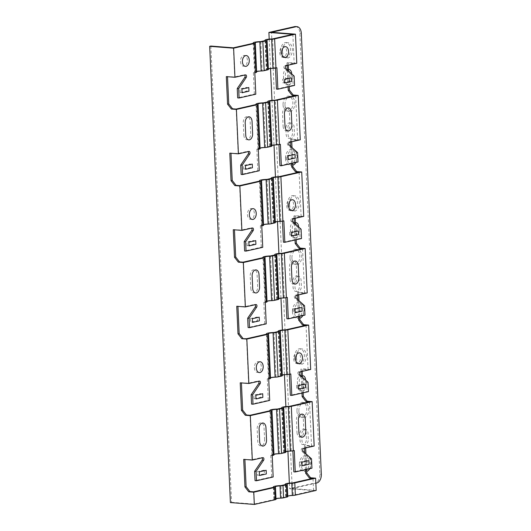 <?xml version="1.0" encoding="UTF-8"?>
<svg xmlns="http://www.w3.org/2000/svg" width="531" height="531" viewBox="0 0 531 531"><rect width="100%" height="100%" fill="white"/><g stroke="black" fill="none" stroke-linecap="round" stroke-linejoin="round"><path stroke-width="0.4" stroke-dasharray="2.65 1.99" d="M294.167 127.394A5.038 3.186 94.5 0 0 290.749 123.139A5.038 3.186 94.5 0 0 287.789 128.841L288.028 134.197A5.038 3.186 94.5 0 0 291.446 138.452A5.038 3.186 94.5 0 0 294.413 132.75L294.167 127.394M288.472 69.521A5.038 3.186 94.5 0 0 285.353 75.249L285.598 80.612A5.038 3.186 94.5 0 0 289.01 84.86A5.038 3.186 94.5 0 0 291.977 79.165L291.738 73.915M295.428 222.628A5.038 3.186 94.5 0 0 292.309 228.357L292.548 233.713A5.038 3.186 94.5 0 0 295.966 237.968A5.038 3.186 94.5 0 0 298.933 232.266L298.694 227.022M294.738 281.941L294.984 287.304A5.038 3.186 94.5 0 0 298.402 291.552A5.038 3.186 94.5 0 0 301.362 285.857L301.123 280.494A5.038 3.186 94.5 0 0 297.705 276.246A5.038 3.186 94.5 0 0 294.738 281.941M302.378 375.736A5.038 3.186 94.5 0 0 299.258 381.464L299.504 386.82A5.038 3.186 94.5 0 0 302.916 391.075A5.038 3.186 94.5 0 0 305.883 385.373L305.644 380.13M308.319 438.964L308.073 433.601A5.038 3.186 94.5 0 0 304.655 429.353A5.038 3.186 94.5 0 0 301.694 435.048L301.933 440.411A5.038 3.186 94.5 0 0 305.352 444.659A5.038 3.186 94.5 0 0 308.319 438.964M295.9 162.459A7.753 4.898 94.5 0 0 293.968 150.127A7.753 4.898 94.5 0 0 287.41 158.703A7.753 4.898 94.5 0 0 292.82 165.201M284.974 105.111A7.753 4.898 94.5 0 0 292.641 110.076A7.753 4.898 94.5 0 0 292.037 96.815A7.753 4.898 94.5 0 0 284.974 105.111M282.538 51.527A7.753 4.898 94.5 0 0 290.205 56.485A7.753 4.898 94.5 0 0 289.601 43.23A7.753 4.898 94.5 0 0 282.538 51.527M289.495 204.634A7.753 4.898 94.5 0 0 297.154 209.592A7.753 4.898 94.5 0 0 296.557 196.331A7.753 4.898 94.5 0 0 289.495 204.634M291.924 258.219A7.753 4.898 94.5 0 0 299.59 263.177A7.753 4.898 94.5 0 0 298.986 249.922A7.753 4.898 94.5 0 0 291.924 258.219M302.856 315.56A7.753 4.898 94.5 0 0 300.918 303.234A7.753 4.898 94.5 0 0 294.36 311.803A7.753 4.898 94.5 0 0 299.776 318.308M298.88 411.326A7.753 4.898 94.5 0 0 306.54 416.284A7.753 4.898 94.5 0 0 305.942 403.029A7.753 4.898 94.5 0 0 298.88 411.326M296.444 357.741A7.753 4.898 94.5 0 0 304.11 362.7A7.753 4.898 94.5 0 0 303.506 349.438A7.753 4.898 94.5 0 0 296.444 357.741M309.805 468.667A7.753 4.898 94.5 0 0 307.874 456.341A7.753 4.898 94.5 0 0 301.309 464.91A7.753 4.898 94.5 0 0 306.726 471.415M292.249 127.241A5.038 3.186 94.5 0 0 288.837 122.986A5.038 3.186 94.5 0 0 285.87 128.688L286.116 134.044A5.038 3.186 94.5 0 0 289.528 138.299A5.038 3.186 94.5 0 0 292.495 132.597L292.249 127.241M289.82 73.656A5.038 3.186 94.5 0 0 286.401 69.402A5.038 3.186 94.5 0 0 283.435 75.103L283.68 80.46A5.038 3.186 94.5 0 0 287.098 84.714A5.038 3.186 94.5 0 0 290.059 79.013L289.82 73.656M290.636 233.567A5.038 3.186 94.5 0 0 294.048 237.815A5.038 3.186 94.5 0 0 297.015 232.12L296.769 226.757A5.038 3.186 94.5 0 0 293.358 222.509A5.038 3.186 94.5 0 0 290.391 228.204L290.636 233.567M292.827 281.795L293.066 287.152A5.038 3.186 94.5 0 0 296.484 291.406A5.038 3.186 94.5 0 0 299.451 285.705L299.205 280.348A5.038 3.186 94.5 0 0 295.787 276.093A5.038 3.186 94.5 0 0 292.827 281.795M303.964 385.227L303.725 379.864A5.038 3.186 94.5 0 0 300.307 375.616A5.038 3.186 94.5 0 0 297.34 381.311L297.586 386.674A5.038 3.186 94.5 0 0 301.004 390.922A5.038 3.186 94.5 0 0 303.964 385.227M306.4 438.812L306.155 433.455A5.038 3.186 94.5 0 0 302.743 429.201A5.038 3.186 94.5 0 0 299.776 434.902L300.022 440.259A5.038 3.186 94.5 0 0 303.433 444.513A5.038 3.186 94.5 0 0 306.4 438.812M285.492 158.55A7.753 4.898 94.5 0 0 293.152 163.508A7.753 4.898 94.5 0 0 292.554 150.253A7.753 4.898 94.5 0 0 285.492 158.55M283.056 104.965A7.753 4.898 94.5 0 0 290.722 109.924A7.753 4.898 94.5 0 0 290.118 96.662A7.753 4.898 94.5 0 0 283.056 104.965M280.627 51.374A7.753 4.898 94.5 0 0 288.287 56.339A7.753 4.898 94.5 0 0 287.689 43.077A7.753 4.898 94.5 0 0 280.627 51.374M287.576 204.481A7.753 4.898 94.5 0 0 295.243 209.44A7.753 4.898 94.5 0 0 294.639 196.185A7.753 4.898 94.5 0 0 287.576 204.481M290.012 258.073A7.753 4.898 94.5 0 0 297.672 263.031A7.753 4.898 94.5 0 0 297.075 249.769A7.753 4.898 94.5 0 0 290.012 258.073M292.442 311.657A7.753 4.898 94.5 0 0 300.108 316.615A7.753 4.898 94.5 0 0 299.504 303.36A7.753 4.898 94.5 0 0 292.442 311.657M296.962 411.173A7.753 4.898 94.5 0 0 304.628 416.138A7.753 4.898 94.5 0 0 304.024 402.876A7.753 4.898 94.5 0 0 296.962 411.173M294.532 357.589A7.753 4.898 94.5 0 0 302.192 362.547A7.753 4.898 94.5 0 0 301.588 349.292A7.753 4.898 94.5 0 0 294.532 357.589M299.398 464.764A7.753 4.898 94.5 0 0 307.057 469.723A7.753 4.898 94.5 0 0 306.46 456.461A7.753 4.898 94.5 0 0 299.398 464.764M243.636 169.157L243.47 165.48L250.347 163.926L250.513 167.597L243.636 169.157M243.829 135.086A5.423 3.432 94.5 0 0 247.506 139.666A5.423 3.432 94.5 0 0 250.698 133.527L250.141 121.274A5.423 3.432 94.5 0 0 246.464 116.701A5.423 3.432 94.5 0 0 243.271 122.834L243.829 135.086M240.165 92.606L239.999 88.929L246.869 87.369L247.034 91.047L240.165 92.606M254.07 398.814L253.904 395.144L260.774 393.584L260.94 397.254L254.07 398.814M247.114 245.707L246.948 242.036L253.818 240.477L253.984 244.154L247.114 245.707M250.426 318.587L257.296 317.027L257.462 320.704L250.592 322.264L250.426 318.587M250.778 288.187A5.423 3.432 94.5 0 0 254.462 292.767A5.423 3.432 94.5 0 0 257.654 286.634L257.097 274.381A5.423 3.432 94.5 0 0 253.413 269.801A5.423 3.432 94.5 0 0 250.227 275.941L250.778 288.187M264.604 439.734L264.046 427.488A5.423 3.432 94.5 0 0 260.369 422.908A5.423 3.432 94.5 0 0 257.177 429.048L257.734 441.294A5.423 3.432 94.5 0 0 261.411 445.874A5.423 3.432 94.5 0 0 264.604 439.734M264.246 470.134L264.418 473.811L257.542 475.371L257.376 471.694L264.246 470.134M240.49 61.596A5.423 3.432 94.5 0 0 245.853 65.067A5.423 3.432 94.5 0 0 245.435 55.782A5.423 3.432 94.5 0 0 240.49 61.596M247.446 214.697A5.423 3.432 94.5 0 0 252.809 218.168A5.423 3.432 94.5 0 0 252.384 208.889A5.423 3.432 94.5 0 0 247.446 214.697M254.395 367.804A5.423 3.432 94.5 0 0 259.759 371.275A5.423 3.432 94.5 0 0 259.34 361.996A5.423 3.432 94.5 0 0 254.395 367.804M306.951 460.45L307.117 464.127L300.247 465.687L300.081 462.01L306.951 460.45M296.995 432.393A5.423 3.432 94.5 0 0 300.679 436.973A5.423 3.432 94.5 0 0 303.871 430.833L303.314 418.587A5.423 3.432 94.5 0 0 299.637 414.007A5.423 3.432 94.5 0 0 296.444 420.14L296.995 432.393M296.603 385.46L303.473 383.9L303.639 387.577L296.769 389.13L296.603 385.46M290.045 279.286A5.423 3.432 94.5 0 0 293.723 283.866A5.423 3.432 94.5 0 0 296.915 277.726L296.358 265.48A5.423 3.432 94.5 0 0 292.681 260.9A5.423 3.432 94.5 0 0 289.488 267.04L290.045 279.286M293.125 308.903L299.995 307.349L300.168 311.02L293.291 312.58L293.125 308.903M289.647 232.352L296.524 230.793L296.69 234.47L289.82 236.029L289.647 232.352M286.342 159.473L286.176 155.802L293.046 154.242L293.212 157.913L286.342 159.473M283.096 126.179A5.423 3.432 94.5 0 0 286.773 130.759A5.423 3.432 94.5 0 0 289.966 124.619L289.408 112.373A5.423 3.432 94.5 0 0 285.731 107.793A5.423 3.432 94.5 0 0 282.538 113.933L283.096 126.179M289.734 81.362L282.864 82.922L282.698 79.245L289.568 77.685L289.734 81.362M293.663 358.903A5.423 3.432 94.5 0 0 299.026 362.374A5.423 3.432 94.5 0 0 298.601 353.088A5.423 3.432 94.5 0 0 293.663 358.903M286.707 205.796A5.423 3.432 94.5 0 0 292.07 209.267A5.423 3.432 94.5 0 0 291.652 199.988A5.423 3.432 94.5 0 0 286.707 205.796M279.757 52.688A5.423 3.432 94.5 0 0 285.12 56.16A5.423 3.432 94.5 0 0 284.696 46.881A5.423 3.432 94.5 0 0 279.757 52.688M243.696 459.375L252.059 459.667L261.438 457.543A1.553 0.982 94.5 0 1 261.624 457.53L263.064 457.642M210.847 46.058L231.562 502.313L230.388 502.578M231.562 502.313L254.077 504.072L274.361 499.472A6.511 0.969 177.4 0 1 273.943 499.153A6.511 0.969 177.4 0 1 281.503 497.852L280.945 485.606M285.187 484.644L285.724 496.485A6.511 0.969 177.4 0 0 286.143 496.797L281.503 497.852M285.724 496.485A6.511 0.969 177.4 0 1 293.285 495.177L313.562 490.578L289.614 488.712L315.334 482.878L316.768 482.991M316.177 490.425L292.229 488.553L315.852 483.197M287.795 496.658A3.717 0.558 -2.6 0 0 287.702 496.545A4.653 0.697 177.4 0 1 287.583 496.399A4.653 0.697 177.4 0 1 287.775 496.186M276.014 499.332A3.717 0.558 -2.6 0 0 275.921 499.213A4.653 0.697 177.4 0 1 275.801 499.067A4.653 0.697 177.4 0 1 275.994 498.855M240.224 382.824L248.588 383.116L257.96 380.992A1.553 0.982 94.5 0 1 258.152 380.979L259.586 381.092M236.746 306.268L245.11 306.566L254.482 304.436A1.553 0.982 94.5 0 1 254.674 304.422L256.108 304.535M233.268 229.717L241.632 230.009L251.01 227.885A1.553 0.982 94.5 0 1 251.196 227.872L252.637 227.985M229.797 153.16L238.153 153.459L247.532 151.335A1.553 0.982 94.5 0 1 247.725 151.315L249.158 151.428M226.319 76.61L234.682 76.902L244.054 74.778A1.553 0.982 94.5 0 1 244.247 74.765L245.68 74.878M296.783 63.262L288.16 62.585L286.986 62.85L294.167 63.415L284.795 65.539A1.553 0.982 94.5 0 0 283.912 66.8A1.553 0.982 94.5 0 0 284.331 68.426L292.707 75.966L293.132 85.305L276.439 89.089M300.261 139.812L291.638 139.142L290.457 139.407L297.645 139.965L288.267 142.096A1.553 0.982 94.5 0 0 287.384 143.35A1.553 0.982 94.5 0 0 287.802 144.983L296.179 152.516L296.603 161.862L279.917 165.645M303.732 216.369L295.11 215.692L293.935 215.958L301.117 216.522L291.745 218.646A1.553 0.982 94.5 0 0 290.862 219.9A1.553 0.982 94.5 0 0 291.28 221.533L299.657 229.073L300.081 238.412L283.395 242.196M307.21 292.92L298.588 292.242L297.413 292.515L304.595 293.072L295.223 295.203A1.553 0.982 94.5 0 0 294.34 296.457A1.553 0.982 94.5 0 0 294.758 298.09L303.135 305.624L303.559 314.963L286.873 318.753M289.249 86.626L288.545 71.041M288.28 65.187L288.16 62.585M292.727 163.176L292.023 147.598M291.758 141.744L291.638 139.142M296.205 239.727L295.495 224.148M295.229 218.294L295.11 215.692M299.683 316.284L298.973 300.699M298.707 294.844L298.588 292.242M310.688 369.47L302.066 368.799L302.185 371.401M303.155 392.834L302.451 377.256M314.166 446.027L305.544 445.35L305.657 447.952M306.633 469.391L305.929 453.806M292.229 488.553L271.514 32.298M272.562 38.922L273.883 68.014L275.47 67.656L275.489 68.074M265.42 40.542L266.741 69.634A6.511 0.969 177.4 0 1 266.323 69.315A6.511 0.969 177.4 0 1 273.883 68.014M260.781 41.597L262.102 70.683A6.511 0.969 177.4 0 0 254.548 71.99A6.511 0.969 177.4 0 0 254.966 72.302L253.645 43.217M263.562 102.835L265.58 147.24A6.511 0.969 177.4 0 0 258.02 148.541A6.511 0.969 177.4 0 0 258.438 148.859L256.427 104.454M268.201 101.786L270.219 146.184A6.511 0.969 177.4 0 1 269.801 145.872A6.511 0.969 177.4 0 1 277.361 144.565L275.343 100.167M270.219 146.184L265.58 147.24M277.361 144.565L280.381 144.319M271.872 146.045A3.717 0.558 -2.6 0 0 271.779 145.932A4.653 0.697 177.4 0 1 271.66 145.786A4.653 0.697 177.4 0 1 271.852 145.574M260.09 148.72A3.717 0.558 -2.6 0 0 259.998 148.6A4.653 0.697 177.4 0 1 259.878 148.454A4.653 0.697 177.4 0 1 260.071 148.242M258.438 148.859L256.858 149.218L258.292 149.33M233.361 47.817L234.682 76.902M227.494 76.345L227.514 76.703M236.142 109.054L238.153 153.459M230.972 152.895L230.985 153.26M239.614 185.611L241.632 230.009M234.45 229.452L234.463 229.81M243.092 262.161L245.11 306.566M237.921 306.002L237.941 306.36M246.57 338.718L248.588 383.116M241.399 382.552L241.419 382.917M250.048 415.269L252.059 459.667M244.877 459.109L244.891 459.468M254.077 504.072L253.519 491.819M295.568 26.55A7.753 4.898 -85.5 0 1 299.869 33.161L319.894 474.11A7.753 4.898 -85.5 0 1 315.334 482.878M267.04 179.392L269.058 223.79A6.511 0.969 177.4 0 0 261.498 225.091A6.511 0.969 177.4 0 0 261.916 225.41L259.898 181.011M278.821 176.717L280.839 221.122L283.859 220.876M271.68 178.336L273.697 222.741A6.511 0.969 177.4 0 1 273.279 222.423A6.511 0.969 177.4 0 1 280.839 221.122M273.697 222.741L269.058 223.79M275.35 222.602A3.717 0.558 -2.6 0 0 275.257 222.482A4.653 0.697 177.4 0 1 275.138 222.336A4.653 0.697 177.4 0 1 275.33 222.124M263.568 225.27A3.717 0.558 -2.6 0 0 263.476 225.157A4.653 0.697 177.4 0 1 263.356 225.011A4.653 0.697 177.4 0 1 263.549 224.799M261.916 225.41L260.336 225.768L261.77 225.881M282.3 253.274L284.311 297.672L287.331 297.426M275.158 254.893L277.175 299.292A6.511 0.969 177.4 0 1 276.757 298.973A6.511 0.969 177.4 0 1 284.311 297.672M270.518 255.942L272.536 300.347A6.511 0.969 177.4 0 0 264.976 301.648A6.511 0.969 177.4 0 0 265.394 301.966L263.376 257.562M273.996 332.499L276.007 376.897A6.511 0.969 177.4 0 0 268.454 378.198A6.511 0.969 177.4 0 0 268.872 378.517L266.854 334.118M285.771 329.824L287.789 374.229L290.809 373.983M278.629 331.444L280.647 375.848A6.511 0.969 177.4 0 1 280.229 375.53A6.511 0.969 177.4 0 1 287.789 374.229M280.647 375.848L276.007 376.897M282.3 375.709A3.717 0.558 -2.6 0 0 282.207 375.59A4.653 0.697 177.4 0 1 282.087 375.444A4.653 0.697 177.4 0 1 282.28 375.231M270.525 378.377A3.717 0.558 -2.6 0 0 270.425 378.258A4.653 0.697 177.4 0 1 270.306 378.112A4.653 0.697 177.4 0 1 270.498 377.906M268.872 378.517L267.285 378.875L268.726 378.988M277.467 409.049L279.485 453.454A6.511 0.969 177.4 0 0 271.925 454.755A6.511 0.969 177.4 0 0 272.343 455.067L270.325 410.669M289.249 406.381L291.267 450.779L294.287 450.534M282.107 408L284.125 452.399A6.511 0.969 177.4 0 1 283.707 452.08A6.511 0.969 177.4 0 1 291.267 450.779M284.125 452.399L279.485 453.454M285.778 452.259A3.717 0.558 -2.6 0 0 285.685 452.14A4.653 0.697 177.4 0 1 285.565 451.994A4.653 0.697 177.4 0 1 285.758 451.788M273.996 454.934A3.717 0.558 -2.6 0 0 273.903 454.815A4.653 0.697 177.4 0 1 273.784 454.669A4.653 0.697 177.4 0 1 273.976 454.456M272.343 455.067L270.764 455.432L272.197 455.538M286.143 496.797L285.585 484.551M292.727 482.931L293.285 495.177M273.804 487.226L274.361 499.472M292.846 34.323L294.167 63.415M269.197 39.121L270.531 68.519M271.978 100.366L274.009 145.069M275.456 176.923L277.487 221.626M278.934 253.473L280.965 298.176M282.412 330.023L284.437 374.733M285.884 406.58L287.915 451.284M289.362 483.13L289.614 488.712M313.562 490.578L313.011 478.331M305.458 469.656L304.688 452.691M304.482 448.224L304.363 445.622L305.544 445.35M309.533 401.781L311.551 446.179L304.363 445.622M301.98 393.106L301.21 376.14M301.004 371.667L300.885 369.065L302.066 368.799M306.055 325.224L308.073 369.629L300.885 369.065M298.502 316.549L297.732 299.584M297.533 295.117L297.413 292.515M302.577 248.674L304.595 293.072M295.024 239.999L294.254 223.033M294.055 218.56L293.935 215.958M299.106 172.124L301.117 216.522M291.552 163.442L290.782 146.476M290.576 142.009L290.457 139.407M295.628 95.567L297.645 139.965M288.074 86.892L287.304 69.926M287.098 65.459L286.986 62.85M311.551 446.179L302.172 448.303A1.553 0.982 94.5 0 0 301.289 449.565A1.553 0.982 94.5 0 0 301.708 451.191L310.084 458.731L310.509 468.07L293.822 471.853M267.285 378.875L268.261 400.314L251.568 404.098M258.663 381.271A1.553 0.982 94.5 0 0 258.152 380.979M269.695 400.42L268.261 400.314M294.566 85.418L293.132 85.305M276.903 67.769L275.47 67.656M294.141 76.079L292.707 75.966M298.044 161.968L296.603 161.862M278.961 144.631L278.941 144.206M297.619 152.629L296.179 152.516M301.515 238.525L300.081 238.412M282.439 221.181L282.419 220.763M301.097 229.186L299.657 229.073M304.993 315.075L303.559 314.963M285.917 297.732L285.897 297.314M304.568 305.737L303.135 305.624M308.073 369.629L298.701 371.753A1.553 0.982 94.5 0 0 297.811 373.008A1.553 0.982 94.5 0 0 298.23 374.64L306.613 382.181L308.046 382.293M308.471 391.632L307.031 391.52L290.344 395.303M311.949 468.183L310.509 468.07M273.173 476.977L271.733 476.865L255.046 480.648M266.217 323.87L264.783 323.757L248.096 327.541M262.745 247.32L261.305 247.207L244.618 250.99M259.267 170.763L257.827 170.65L241.14 174.433M255.789 94.213L254.356 94.1L237.669 97.883M254.356 94.1L253.38 72.667L254.966 72.302M244.758 75.057A1.553 0.982 94.5 0 0 244.247 74.765M253.38 72.667L254.82 72.774M256.619 72.163A3.717 0.558 -2.6 0 0 256.519 72.05A4.653 0.697 177.4 0 1 256.407 71.904A4.653 0.697 177.4 0 1 256.599 71.692M256.858 149.218L257.827 170.65M248.236 151.607A1.553 0.982 94.5 0 0 247.725 151.315M260.336 225.768L261.305 247.207M251.714 228.164A1.553 0.982 94.5 0 0 251.196 227.872M264.783 323.757L263.807 302.325L265.394 301.966M255.185 304.714A1.553 0.982 94.5 0 0 254.674 304.422M263.807 302.325L265.248 302.438M267.047 301.827A3.717 0.558 -2.6 0 0 266.954 301.708A4.653 0.697 177.4 0 1 266.834 301.562A4.653 0.697 177.4 0 1 267.027 301.349M270.764 455.432L271.733 476.865M262.141 457.822A1.553 0.982 94.5 0 0 261.624 457.53M292.866 450.839L292.846 450.421M306.613 382.181L307.031 391.52M289.388 374.289L289.375 373.87M277.175 299.292L272.536 300.347M278.828 299.152A3.717 0.558 -2.6 0 0 278.729 299.039A4.653 0.697 177.4 0 1 278.609 298.893A4.653 0.697 177.4 0 1 278.802 298.681M266.741 69.634L262.102 70.683M268.394 69.495A3.717 0.558 -2.6 0 0 268.301 69.375A4.653 0.697 177.4 0 1 268.182 69.229A4.653 0.697 177.4 0 1 268.374 69.023M311.524 458.844L310.084 458.731M262.872 457.656L261.438 457.543M259.4 381.105L257.96 380.992M255.922 304.548L254.482 304.436M252.444 227.998L251.01 227.885M248.966 151.441L247.532 151.335M245.495 74.891L244.054 74.778M286.229 65.652L284.795 65.539M289.707 142.208L288.267 142.096M293.185 218.759L291.745 218.646M296.656 295.309L295.223 295.203M257.98 104.202L259.998 148.6M321.335 474.223L319.894 474.11M299.869 33.161L301.309 33.274M261.458 180.752L263.476 225.157M268.414 333.86L270.425 378.258M271.885 410.417L273.903 454.815M287.145 484.292L287.702 496.545M275.363 486.967L275.921 499.213M303.613 448.416L302.172 448.303M299.67 374.753L298.23 374.64M300.134 371.866L298.701 371.753M255.199 42.958L256.519 72.05M264.936 257.309L266.954 301.708M283.667 407.742L285.685 452.14M280.189 331.191L282.207 375.59M276.717 254.634L278.729 299.039M273.239 178.084L275.257 222.482M269.761 101.527L271.779 145.932M266.98 40.29L268.301 69.375M285.764 68.539L284.331 68.426M289.242 145.096L287.802 144.983M292.714 221.646L291.28 221.533M296.192 298.203L294.758 298.09M303.148 451.304L301.708 451.191M265.022 40.635L266.323 69.315M253.241 43.303L254.548 71.99M256.022 104.547L258.02 148.541M267.803 101.879L269.801 145.872M257.867 104.056L259.878 148.454M259.5 181.104L261.498 225.091M271.281 178.429L273.279 222.423M261.338 180.606L263.356 225.011M274.759 254.98L276.757 298.973M262.978 257.654L264.976 301.648M266.456 334.205L268.454 378.198M278.231 331.536L280.229 375.53M268.294 333.714L270.306 378.112M269.927 410.762L271.925 454.755M281.709 408.087L283.707 452.08M271.766 410.271L273.784 454.669M287.025 484.146L287.583 496.399M273.405 487.312L273.943 499.153M275.244 486.821L275.801 499.067M283.547 407.596L285.565 451.994M280.069 331.045L282.087 375.444M264.816 257.163L266.834 301.562M276.598 254.488L278.609 298.893M273.12 177.938L275.138 222.336M269.642 101.381L271.66 145.786M255.086 42.812L256.407 71.904M266.861 40.144L268.182 69.229"/><path stroke-width="0.8" d="M291.738 73.915L291.731 73.802A5.038 3.186 94.5 0 0 288.472 69.521M298.694 227.022L298.688 226.91A5.038 3.186 94.5 0 0 295.428 222.628M305.644 380.13L305.637 380.017A5.038 3.186 94.5 0 0 302.378 375.736M292.82 165.201A7.753 4.898 94.5 0 0 295.9 162.459M299.776 318.308A7.753 4.898 94.5 0 0 302.856 315.56M306.726 471.415A7.753 4.898 94.5 0 0 309.805 468.667M308.863 460.603L309.035 464.28L302.159 465.833L301.993 462.162L308.863 460.603M298.913 432.539A5.423 3.432 94.5 0 0 302.59 437.119A5.423 3.432 94.5 0 0 305.783 430.986L305.232 418.733A5.423 3.432 94.5 0 0 301.548 414.153A5.423 3.432 94.5 0 0 298.356 420.293L298.913 432.539M298.522 385.606L305.391 384.052L305.557 387.723L298.688 389.283L298.522 385.606M291.964 279.432A5.423 3.432 94.5 0 0 295.641 284.012A5.423 3.432 94.5 0 0 298.834 277.879L298.276 265.626A5.423 3.432 94.5 0 0 294.599 261.046A5.423 3.432 94.5 0 0 291.406 267.186L291.964 279.432M295.044 309.055L301.913 307.495L302.079 311.173L295.209 312.732L295.044 309.055M291.565 232.498L298.435 230.945L298.601 234.616L291.731 236.176L291.565 232.498M288.253 159.625L288.087 155.948L294.964 154.388L295.13 158.065L288.253 159.625M285.008 126.332A5.423 3.432 94.5 0 0 288.685 130.911A5.423 3.432 94.5 0 0 291.877 124.772L291.327 112.526A5.423 3.432 94.5 0 0 287.643 107.946A5.423 3.432 94.5 0 0 284.45 114.079L285.008 126.332M291.652 81.515L284.782 83.068L284.616 79.398L291.486 77.838L291.652 81.515M295.575 359.049A5.423 3.432 94.5 0 0 300.944 362.52A5.423 3.432 94.5 0 0 300.519 353.241A5.423 3.432 94.5 0 0 295.575 359.049M288.625 205.942A5.423 3.432 94.5 0 0 293.988 209.42A5.423 3.432 94.5 0 0 293.57 200.134A5.423 3.432 94.5 0 0 288.625 205.942M281.669 52.841A5.423 3.432 94.5 0 0 287.039 56.313A5.423 3.432 94.5 0 0 286.614 47.027A5.423 3.432 94.5 0 0 281.669 52.841M245.554 169.309L245.388 165.632L252.258 164.072L252.424 167.75L245.554 169.309M245.747 135.232A5.423 3.432 94.5 0 0 249.424 139.812A5.423 3.432 94.5 0 0 252.617 133.673L252.059 121.426A5.423 3.432 94.5 0 0 248.382 116.847A5.423 3.432 94.5 0 0 245.189 122.986L245.747 135.232M242.076 92.752L241.91 89.082L248.787 87.522L248.953 91.193L242.076 92.752M255.982 398.967L255.816 395.29L262.686 393.73L262.858 397.407L255.982 398.967M249.032 245.86L248.866 242.182L255.736 240.629L255.902 244.3L249.032 245.86M252.338 318.739L259.214 317.18L259.38 320.857L252.51 322.41L252.338 318.739M252.696 288.34A5.423 3.432 94.5 0 0 256.373 292.92A5.423 3.432 94.5 0 0 259.566 286.78L259.009 274.534A5.423 3.432 94.5 0 0 255.331 269.954A5.423 3.432 94.5 0 0 252.139 276.093L252.696 288.34M266.522 439.887L265.965 427.641A5.423 3.432 94.5 0 0 262.287 423.061A5.423 3.432 94.5 0 0 259.095 429.194L259.646 441.447A5.423 3.432 94.5 0 0 263.33 446.027A5.423 3.432 94.5 0 0 266.522 439.887M266.164 470.287L266.33 473.957L259.46 475.517L259.294 471.847L266.164 470.287M242.408 61.742A5.423 3.432 94.5 0 0 247.771 65.213A5.423 3.432 94.5 0 0 247.346 55.934A5.423 3.432 94.5 0 0 242.408 61.742M249.358 214.849A5.423 3.432 94.5 0 0 254.721 218.321A5.423 3.432 94.5 0 0 254.303 209.041A5.423 3.432 94.5 0 0 249.358 214.849M256.314 367.956A5.423 3.432 94.5 0 0 261.677 371.428A5.423 3.432 94.5 0 0 261.252 362.142A5.423 3.432 94.5 0 0 256.314 367.956M273.16 455.326L272.197 455.538L273.173 476.977L256.486 480.761L256.061 471.422L263.588 460.277A1.553 0.982 94.5 0 0 263.887 458.625A1.553 0.982 94.5 0 0 263.064 457.642A1.553 0.982 94.5 0 0 262.872 457.656L252.318 460.052L250.307 415.647L271.142 410.921L273.16 455.326A3.717 0.558 -2.6 0 0 273.996 454.934L271.985 410.529A3.717 0.558 177.4 0 1 271.142 410.921M244.891 459.468L246.125 486.668L249.928 491.54L248.754 491.806L244.95 486.934L243.696 459.375L252.318 460.052M227.514 76.703L228.748 103.903L232.545 108.775L231.37 109.041L227.567 104.169L226.319 76.61L234.941 77.287L233.62 48.195L254.455 43.469A3.717 0.558 -2.6 0 0 255.298 43.077A3.717 0.558 -2.6 0 0 255.199 42.958A4.653 0.697 177.4 0 1 255.086 42.812A4.653 0.697 177.4 0 1 259.865 41.903A3.717 0.558 -2.6 0 0 262.845 41.564L266.237 40.801A3.717 0.558 -2.6 0 0 267.073 40.402A3.717 0.558 -2.6 0 0 266.98 40.29A4.653 0.697 177.4 0 1 266.861 40.144A4.653 0.697 177.4 0 1 271.646 39.228A3.717 0.558 -2.6 0 0 274.627 38.896L295.462 34.17L271.514 32.298L296.052 26.736L294.619 26.623L268.898 32.451L292.846 34.323L272.562 38.922A6.511 0.969 177.4 0 0 265.002 40.223A6.511 0.969 177.4 0 0 265.42 40.542L260.781 41.597A6.511 0.969 177.4 0 0 253.227 42.898A6.511 0.969 177.4 0 0 253.645 43.217L233.361 47.817L210.847 46.058L209.665 46.323L230.388 502.578L254.336 504.45L275.171 499.724A3.717 0.558 -2.6 0 0 276.014 499.332L275.456 487.086A3.717 0.558 177.4 0 1 274.62 487.478L275.171 499.724M315.852 483.197L316.768 482.991A7.753 4.898 94.5 0 0 321.335 474.223L301.309 33.274A7.753 4.898 94.5 0 0 297.002 26.663A7.753 4.898 94.5 0 0 296.052 26.736M287.775 496.186A4.653 0.697 177.4 0 1 292.362 495.489A3.717 0.558 -2.6 0 0 295.342 495.151L316.177 490.425L315.626 478.179L294.791 482.905A3.717 0.558 177.4 0 1 291.804 483.237A4.653 0.697 -2.6 0 0 287.025 484.146A4.653 0.697 -2.6 0 0 287.145 484.292A3.717 0.558 177.4 0 1 287.238 484.411A3.717 0.558 177.4 0 1 286.395 484.803L286.952 497.056A3.717 0.558 -2.6 0 0 287.795 496.658L287.238 484.411M275.994 498.855A4.653 0.697 177.4 0 1 280.58 498.158A3.717 0.558 -2.6 0 0 283.567 497.819L286.952 497.056M248.754 491.806L253.778 492.204L274.62 487.478M286.395 484.803L283.01 485.573A3.717 0.558 177.4 0 1 280.023 485.911A4.653 0.697 -2.6 0 0 275.244 486.821A4.653 0.697 -2.6 0 0 275.363 486.967A3.717 0.558 177.4 0 1 275.456 487.086M310.595 477.787L309.414 478.053L305.617 473.181L306.792 472.909L310.595 477.787L315.626 478.179M309.414 478.053L313.011 478.331L292.727 482.931A6.511 0.969 -2.6 0 0 285.167 484.232A6.511 0.969 -2.6 0 0 285.585 484.551L280.945 485.606A6.511 0.969 -2.6 0 0 273.385 486.907A6.511 0.969 -2.6 0 0 273.804 487.226L253.519 491.819L249.928 491.54M269.682 378.769L268.726 378.988L269.695 400.42L253.008 404.21L252.583 394.865L260.11 383.721A1.553 0.982 94.5 0 0 260.409 382.074A1.553 0.982 94.5 0 0 259.586 381.092A1.553 0.982 94.5 0 0 259.4 381.105L248.847 383.495L246.829 339.097L267.664 334.371L269.682 378.769A3.717 0.558 -2.6 0 0 270.525 378.377L268.507 333.979A3.717 0.558 177.4 0 1 267.664 334.371M241.419 382.917L242.654 410.111L246.45 414.99L245.276 415.255L241.472 410.383L240.224 382.824L248.847 383.495M303.639 324.68L302.464 324.945L298.661 320.074L299.842 319.801L303.639 324.68L308.67 325.072L287.835 329.797A3.717 0.558 177.4 0 1 284.855 330.129A4.653 0.697 -2.6 0 0 280.069 331.045A4.653 0.697 -2.6 0 0 280.189 331.191A3.717 0.558 177.4 0 1 280.288 331.304A3.717 0.558 177.4 0 1 279.445 331.702L276.054 332.466A3.717 0.558 177.4 0 1 273.073 332.804A4.653 0.697 -2.6 0 0 268.294 333.714A4.653 0.697 -2.6 0 0 268.414 333.86A3.717 0.558 177.4 0 1 268.507 333.979M302.464 324.945L306.055 325.224L285.771 329.824A6.511 0.969 -2.6 0 0 278.217 331.125A6.511 0.969 -2.6 0 0 278.629 331.444L273.996 332.499A6.511 0.969 -2.6 0 0 266.436 333.8A6.511 0.969 -2.6 0 0 266.854 334.118L246.57 338.718L241.797 338.705L246.829 339.097M266.204 302.219L265.248 302.438L266.217 323.87L249.53 327.654L249.105 318.315L256.639 307.17A1.553 0.982 94.5 0 0 256.931 305.524A1.553 0.982 94.5 0 0 256.108 304.535A1.553 0.982 94.5 0 0 255.922 304.548L245.368 306.945L243.351 262.54L264.186 257.82L266.204 302.219A3.717 0.558 -2.6 0 0 267.047 301.827L265.029 257.422A3.717 0.558 177.4 0 1 264.186 257.82M241.797 338.705L238.001 333.826L236.746 306.268L245.368 306.945M245.276 415.255L250.307 415.647M234.463 229.81L235.698 257.011L239.501 261.883L238.319 262.148L243.351 262.54M238.319 262.148L234.523 257.276L235.698 257.011M241.89 230.388L239.873 185.989L260.714 181.263L262.726 225.668L261.77 225.881L262.745 247.32L246.059 251.103L245.634 241.764L253.161 230.62A1.553 0.982 94.5 0 0 253.453 228.967A1.553 0.982 94.5 0 0 252.637 227.985A1.553 0.982 94.5 0 0 252.444 227.998L241.89 230.388L233.268 229.717L234.523 257.276M230.985 153.26L232.226 180.454L236.023 185.332L234.848 185.598L239.873 185.989M234.848 185.598L231.045 180.719L232.226 180.454M238.419 153.837L236.401 109.439L257.236 104.713L259.254 149.111L258.292 149.33L259.267 170.763L242.581 174.546L242.156 165.207L249.683 154.063A1.553 0.982 94.5 0 0 249.982 152.417A1.553 0.982 94.5 0 0 249.158 151.428A1.553 0.982 94.5 0 0 248.966 151.441L238.419 153.837L229.797 153.16L231.045 180.719M231.37 109.041L236.401 109.439M209.665 46.323L233.62 48.195M254.336 504.45L253.778 492.204M254.455 43.469L255.776 72.561L254.82 72.774L255.789 94.213L239.103 97.996L238.678 88.657L246.205 77.513A1.553 0.982 94.5 0 0 246.503 75.86A1.553 0.982 94.5 0 0 245.68 74.878A1.553 0.982 94.5 0 0 245.495 74.891L234.941 77.287M295.462 34.17L296.783 63.262L286.229 65.652A1.553 0.982 94.5 0 0 285.346 66.913A1.553 0.982 94.5 0 0 285.764 68.539L294.141 76.079L294.566 85.418L277.879 89.201L276.439 89.089L275.489 68.074M257.236 104.713A3.717 0.558 177.4 0 0 258.079 104.315A3.717 0.558 177.4 0 0 257.98 104.202A4.653 0.697 -2.6 0 1 257.867 104.056A4.653 0.697 -2.6 0 1 262.646 103.147A3.717 0.558 177.4 0 0 265.626 102.808L269.018 102.038A3.717 0.558 177.4 0 0 269.854 101.647A3.717 0.558 177.4 0 0 269.761 101.527A4.653 0.697 -2.6 0 1 269.642 101.381A4.653 0.697 -2.6 0 1 274.427 100.472A3.717 0.558 177.4 0 0 277.408 100.14L298.243 95.414L300.261 139.812L289.707 142.208A1.553 0.982 94.5 0 0 288.824 143.463A1.553 0.982 94.5 0 0 289.242 145.096L297.619 152.629L298.044 161.968L281.357 165.758L279.917 165.645L278.961 144.631M293.212 95.022L292.037 95.288L288.233 90.409L289.415 90.144L293.212 95.022L298.243 95.414M292.037 95.288L295.628 95.567L275.343 100.167A6.511 0.969 -2.6 0 0 267.783 101.467A6.511 0.969 -2.6 0 0 268.201 101.786L263.562 102.835A6.511 0.969 -2.6 0 0 256.008 104.142A6.511 0.969 -2.6 0 0 256.427 104.454L236.142 109.054L232.545 108.775M260.714 181.263A3.717 0.558 177.4 0 0 261.551 180.872A3.717 0.558 177.4 0 0 261.458 180.752A4.653 0.697 -2.6 0 1 261.338 180.606A4.653 0.697 -2.6 0 1 266.124 179.697A3.717 0.558 177.4 0 0 269.104 179.359L272.489 178.595A3.717 0.558 177.4 0 0 273.332 178.197A3.717 0.558 177.4 0 0 273.239 178.084A4.653 0.697 -2.6 0 1 273.12 177.938A4.653 0.697 -2.6 0 1 277.899 177.029A3.717 0.558 177.4 0 0 280.886 176.69L301.721 171.964L303.732 216.369L293.185 218.759A1.553 0.982 94.5 0 0 292.302 220.013A1.553 0.982 94.5 0 0 292.714 221.646L301.097 229.186L301.515 238.525L284.828 242.309L283.395 242.196L282.439 221.181M296.69 171.573L295.508 171.838L291.711 166.966L292.886 166.701L296.69 171.573L301.721 171.964M295.508 171.838L299.106 172.124L278.821 176.717A6.511 0.969 -2.6 0 0 271.261 178.024A6.511 0.969 -2.6 0 0 271.68 178.336L267.04 179.392A6.511 0.969 -2.6 0 0 259.48 180.693A6.511 0.969 -2.6 0 0 259.898 181.011L239.614 185.611L236.023 185.332M300.168 248.123L298.986 248.395L295.19 243.517L296.364 243.251L300.168 248.123L305.192 248.521L307.21 292.92L296.656 295.309A1.553 0.982 94.5 0 0 295.774 296.57A1.553 0.982 94.5 0 0 296.192 298.203L304.568 305.737L304.993 315.075L288.306 318.859L286.873 318.753L285.917 297.732M289.415 90.144L289.249 86.626M288.545 71.041L288.28 65.187M292.886 166.701L292.727 163.176M292.023 147.598L291.758 141.744M296.364 243.251L296.205 239.727M295.495 224.148L295.229 218.294M299.842 319.801L299.683 316.284M298.973 300.699L298.707 294.844M289.388 374.289L290.344 395.303L291.784 395.416L308.471 391.632L308.046 382.293L299.67 374.753A1.553 0.982 94.5 0 1 299.252 373.12A1.553 0.982 94.5 0 1 300.134 371.866L310.688 369.47L308.67 325.072M303.314 396.358L307.117 401.23L305.942 401.496L302.139 396.624L303.314 396.358L303.155 392.834M302.451 377.256L302.185 371.401M307.117 401.23L312.148 401.622L314.166 446.027L303.613 448.416A1.553 0.982 94.5 0 0 302.73 449.677A1.553 0.982 94.5 0 0 303.148 451.304L311.524 458.844L311.949 468.183L295.256 471.966L293.822 471.853L292.866 450.839M306.792 472.909L306.633 469.391M305.929 453.806L305.657 447.952M312.148 401.622L291.313 406.348A3.717 0.558 177.4 0 1 288.326 406.686A4.653 0.697 -2.6 0 0 283.547 407.596A4.653 0.697 -2.6 0 0 283.667 407.742A3.717 0.558 177.4 0 1 283.76 407.861A3.717 0.558 177.4 0 1 282.917 408.253L279.532 409.023A3.717 0.558 177.4 0 1 276.551 409.355A4.653 0.697 -2.6 0 0 271.766 410.271A4.653 0.697 -2.6 0 0 271.885 410.417A3.717 0.558 177.4 0 1 271.985 410.529M305.942 401.496L309.533 401.781L289.249 406.381A6.511 0.969 -2.6 0 0 281.689 407.682A6.511 0.969 -2.6 0 0 282.107 408L277.467 409.049A6.511 0.969 -2.6 0 0 269.914 410.35A6.511 0.969 -2.6 0 0 270.325 410.669L250.048 415.269L246.45 414.99M281.357 165.758L280.381 144.319L279.425 144.538A3.717 0.558 -2.6 0 1 276.439 144.877A4.653 0.697 177.4 0 0 271.852 145.574M269.018 102.038L271.029 146.443A3.717 0.558 -2.6 0 0 271.872 146.045L269.854 101.647M271.029 146.443L267.644 147.206A3.717 0.558 -2.6 0 1 264.664 147.545A4.653 0.697 177.4 0 0 260.071 148.242M259.254 149.111A3.717 0.558 -2.6 0 0 260.09 148.72L258.079 104.315M239.501 261.883L243.092 262.161L263.376 257.562A6.511 0.969 -2.6 0 1 262.958 257.243L262.978 257.654M237.941 306.36L239.176 333.561L242.979 338.433M284.828 242.309L283.859 220.876L282.897 221.088A3.717 0.558 -2.6 0 1 279.917 221.427A4.653 0.697 177.4 0 0 275.33 222.124M272.489 178.595L274.507 222.993A3.717 0.558 -2.6 0 0 275.35 222.602L273.332 178.197M274.507 222.993L271.122 223.763A3.717 0.558 -2.6 0 1 268.135 224.095A4.653 0.697 177.4 0 0 263.549 224.799M262.726 225.668A3.717 0.558 -2.6 0 0 263.568 225.27L261.551 180.872M298.986 248.395L302.577 248.674L282.3 253.274A6.511 0.969 -2.6 0 0 274.739 254.575A6.511 0.969 -2.6 0 0 275.158 254.893L270.518 255.942A6.511 0.969 -2.6 0 0 262.958 257.243M291.784 395.416L290.809 373.983L289.853 374.196A3.717 0.558 -2.6 0 1 286.866 374.534A4.653 0.697 177.4 0 0 282.28 375.231M279.445 331.702L281.463 376.101A3.717 0.558 -2.6 0 0 282.3 375.709L280.288 331.304M281.463 376.101L278.071 376.871A3.717 0.558 -2.6 0 1 275.091 377.202A4.653 0.697 177.4 0 0 270.498 377.906M295.256 471.966L294.287 450.534L293.331 450.753A3.717 0.558 -2.6 0 1 290.344 451.084A4.653 0.697 177.4 0 0 285.758 451.788M282.917 408.253L284.935 452.651A3.717 0.558 -2.6 0 0 285.778 452.259L283.76 407.861M284.935 452.651L281.549 453.421A3.717 0.558 -2.6 0 1 278.563 453.759A4.653 0.697 177.4 0 0 273.976 454.456M305.192 248.521L284.357 253.241A3.717 0.558 177.4 0 1 281.377 253.579A4.653 0.697 -2.6 0 0 276.598 254.488A4.653 0.697 -2.6 0 0 276.717 254.634A3.717 0.558 177.4 0 1 276.81 254.754A3.717 0.558 177.4 0 1 275.967 255.145L272.582 255.915A3.717 0.558 177.4 0 1 269.595 256.247A4.653 0.697 -2.6 0 0 264.816 257.163A4.653 0.697 -2.6 0 0 264.936 257.309A3.717 0.558 177.4 0 1 265.029 257.422M268.898 32.451L269.197 39.121M270.531 68.519L271.978 100.366M274.009 145.069L275.456 176.923M277.487 221.626L278.934 253.473M280.965 298.176L282.412 330.023M284.437 374.733L285.884 406.58M287.915 451.284L289.362 483.13M305.617 473.181L305.458 469.656M304.688 452.691L304.482 448.224M302.139 396.624L301.98 393.106M301.21 376.14L301.004 371.667M298.661 320.074L298.502 316.549M297.732 299.584L297.533 295.117M295.19 243.517L295.024 239.999M294.254 223.033L294.055 218.56M291.711 166.966L291.552 163.442M290.782 146.476L290.576 142.009M288.233 90.409L288.074 86.892M287.304 69.926L287.098 65.459M256.061 471.422L254.621 471.309L262.155 460.165A1.553 0.982 94.5 0 0 262.141 457.822M256.486 480.761L255.046 480.648L254.621 471.309M253.008 404.21L251.568 404.098L251.15 394.759L258.677 383.614A1.553 0.982 94.5 0 0 258.663 381.271M252.583 394.865L251.15 394.759M249.105 318.315L247.672 318.202L255.199 307.057A1.553 0.982 94.5 0 0 255.185 304.714M249.53 327.654L248.096 327.541L247.672 318.202M245.634 241.764L244.194 241.651L251.721 230.507A1.553 0.982 94.5 0 0 251.714 228.164M246.059 251.103L244.618 250.99L244.194 241.651M242.156 165.207L240.716 165.095L248.249 153.95A1.553 0.982 94.5 0 0 248.236 151.607M242.581 174.546L241.14 174.433L240.716 165.095M238.678 88.657L237.244 88.544L244.771 77.4A1.553 0.982 94.5 0 0 244.758 75.057M239.103 97.996L237.669 97.883L237.244 88.544M277.879 89.201L276.903 67.769L275.947 67.988A3.717 0.558 -2.6 0 1 272.967 68.32A4.653 0.697 177.4 0 0 268.374 69.023M288.306 318.859L287.331 297.426L286.375 297.645A3.717 0.558 -2.6 0 1 283.395 297.977A4.653 0.697 177.4 0 0 278.802 298.681M255.776 72.561A3.717 0.558 -2.6 0 0 256.619 72.163L255.298 43.077M275.967 255.145L277.985 299.55A3.717 0.558 -2.6 0 0 278.828 299.152L276.81 254.754M277.985 299.55L274.593 300.314A3.717 0.558 -2.6 0 1 271.613 300.652A4.653 0.697 177.4 0 0 267.027 301.349M266.237 40.801L267.558 69.886A3.717 0.558 -2.6 0 0 268.394 69.495L267.073 40.402M267.558 69.886L264.166 70.656A3.717 0.558 -2.6 0 1 261.186 70.995A4.653 0.697 177.4 0 0 256.599 71.692M294.619 26.623A7.753 4.898 -85.5 0 1 295.568 26.55L297.002 26.663M227.567 104.169L228.748 103.903M238.001 333.826L239.176 333.561M241.472 410.383L242.654 410.111M244.95 486.934L246.125 486.668M262.646 103.147L264.664 147.545M266.124 179.697L268.135 224.095M273.073 332.804L275.091 377.202M276.551 409.355L278.563 453.759M291.804 483.237L292.362 495.489M280.023 485.911L280.58 498.158M263.588 460.277L262.155 460.165M260.11 383.721L258.677 383.614M256.639 307.17L255.199 307.057M253.161 230.62L251.721 230.507M249.683 154.063L248.249 153.95M246.205 77.513L244.771 77.4M291.313 406.348L293.331 450.753M287.835 329.797L289.853 374.196M284.357 253.241L286.375 297.645M280.886 176.69L282.897 221.088M277.408 100.14L279.425 144.538M274.627 38.896L275.947 67.988M294.791 482.905L295.342 495.151M283.01 485.573L283.567 497.819M279.532 409.023L281.549 453.421M288.326 406.686L290.344 451.084M276.054 332.466L278.071 376.871M284.855 330.129L286.866 374.534M269.595 256.247L271.613 300.652M272.582 255.915L274.593 300.314M281.377 253.579L283.395 297.977M269.104 179.359L271.122 223.763M277.899 177.029L279.917 221.427M265.626 102.808L267.644 147.206M274.427 100.472L276.439 144.877M259.865 41.903L261.186 70.995M262.845 41.564L264.166 70.656M271.646 39.228L272.967 68.32M265.002 40.223L265.022 40.635M253.227 42.898L253.241 43.303M256.008 104.142L256.022 104.547M267.783 101.467L267.803 101.879M259.48 180.693L259.5 181.104M271.261 178.024L271.281 178.429M274.739 254.575L274.759 254.98M266.436 333.8L266.456 334.205M278.217 331.125L278.231 331.536M269.914 410.35L269.927 410.762M281.689 407.682L281.709 408.087M285.167 484.232L285.187 484.644M273.385 486.907L273.405 487.312"/></g></svg>
